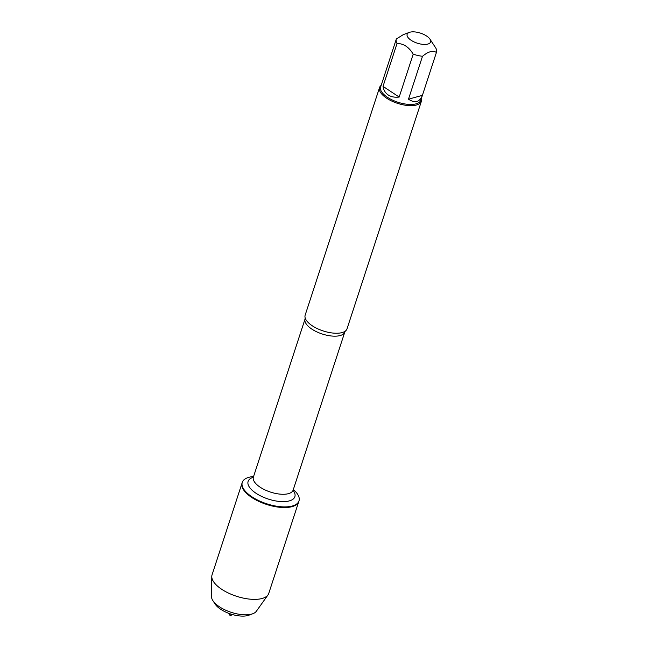 <?xml version="1.0" encoding="UTF-8"?>
<svg xmlns="http://www.w3.org/2000/svg" width="648" height="648" viewBox="0 0 648 648"><rect width="100%" height="100%" fill="white"/><g stroke="black" fill="none" stroke-linecap="round" stroke-linejoin="round"><path stroke-width="0.97" d="M293.341 489.507A29.832 12.749 -161.9 0 1 298.987 500.92A29.832 12.749 -161.9 0 1 266.668 503.771A29.832 12.749 -161.9 0 1 242.279 482.379A29.832 12.749 -161.9 0 1 253.571 476.515M211.775 576.542A29.832 12.749 18.1 0 0 221.713 589.291A29.832 12.749 18.1 0 0 267.989 594.921L256.333 611.275A23.782 10.166 -161.9 0 1 252.769 613.745A23.782 10.166 -161.9 0 1 219.445 606.787A23.782 10.166 -161.9 0 1 212.933 600.728A23.782 10.166 -161.9 0 1 211.523 596.63L211.775 576.542A29.832 12.749 18.1 0 1 212.05 574.857L242.069 483.019A29.832 12.749 18.1 0 0 266.466 504.403A29.832 12.749 18.1 0 0 298.777 501.552A29.832 12.749 -161.9 0 1 280.519 507.36A29.832 12.749 -161.9 0 1 251.732 497.453A29.832 12.749 -161.9 0 1 242.069 483.019L242.279 482.379M420.722 33.21A12.328 5.273 18.1 0 0 409.309 32.4A12.328 5.273 18.1 0 0 411.132 40.281A12.328 5.273 18.1 0 0 425.606 44.42A12.328 5.273 18.1 0 0 429.964 39.155A12.328 5.273 18.1 0 0 420.722 33.21M403.275 34.652L396.349 38.985A21.141 9.032 18.1 0 0 396.293 39.147A21.141 9.032 18.1 0 0 397.038 43.481C403.583 43.521 408.969 47.085 413.197 54.173A21.141 9.032 18.1 0 0 422.496 56.287C428.296 51.484 432.937 50.204 436.42 52.439A21.141 9.032 18.1 0 0 436.477 52.277A21.141 9.032 18.1 0 0 435.731 47.944L429.964 39.155M436.477 52.277L420.811 100.221A21.141 9.032 -161.9 0 1 407.876 104.336A21.141 9.032 -161.9 0 1 387.472 97.313A21.141 9.032 -161.9 0 1 380.627 87.083L396.293 39.147M397.038 43.481L383.025 86.37C383.616 90.161 385.358 93.029 388.233 94.981C391.165 96.876 394.81 97.573 399.176 97.062L413.197 54.173M422.496 56.287L408.483 99.185C414.987 103.494 419.62 102.214 422.407 95.337L436.42 52.439M379.542 87.569L305.159 315.139A22.024 9.412 18.1 0 0 305.159 317.876A22.024 9.412 18.1 0 0 312.287 325.798A22.024 9.412 18.1 0 0 345.4 331.031A22.024 9.412 18.1 0 0 347.02 328.828L421.403 101.25A22.024 9.412 -161.9 0 1 397.548 103.348A22.024 9.412 -161.9 0 1 379.542 87.569A22.024 9.412 -161.9 0 1 381.194 85.334M421.378 98.472A22.024 9.412 -161.9 0 1 421.403 101.25M422.407 95.337L408.483 99.185M399.176 97.062L383.025 86.37M267.989 594.921A29.832 12.749 18.1 0 0 268.758 593.39L298.987 500.92M212.933 600.728L215.209 604.179A20.112 8.594 18.1 0 0 220.717 609.306A20.112 8.594 18.1 0 0 248.897 615.195L252.769 613.745M231.336 614.215L230.121 615.6L232.737 614.62M345.4 331.023L344.825 331.979A20.922 8.942 -161.9 0 1 322.169 333.979A20.922 8.942 -161.9 0 1 305.062 318.986L305.159 317.876M305.062 318.986L253.384 477.09A20.922 8.942 18.1 0 0 270.491 492.083A20.922 8.942 18.1 0 0 293.147 490.082L292.953 490.585M293.09 490.309A24.592 10.506 -161.9 0 1 284.197 501.609A24.592 10.506 -161.9 0 1 253.805 491.67A24.592 10.506 -161.9 0 1 253.295 477.309M409.309 32.4L403.275 34.644M344.825 331.979L293.147 490.082M253.384 477.09L253.255 477.608M230.121 615.6L228.582 613.267"/></g></svg>
